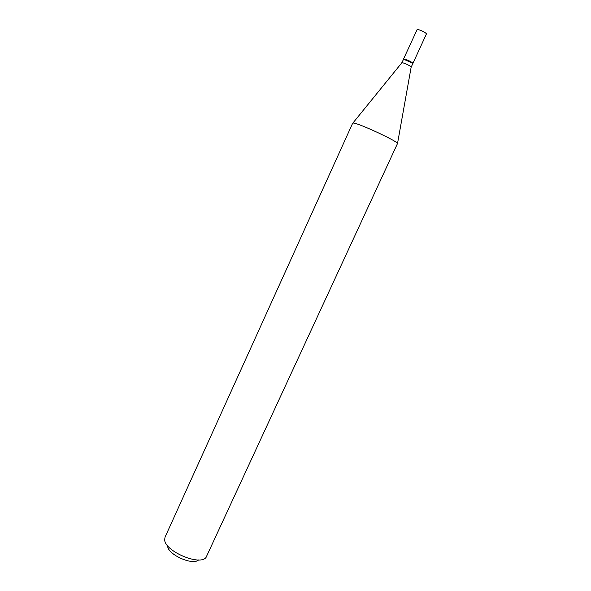 <?xml version="1.0" encoding="UTF-8"?>
<svg xmlns="http://www.w3.org/2000/svg" width="591" height="591" viewBox="0 0 591 591"><rect width="100%" height="100%" fill="white"/><g stroke="black" fill="none" stroke-linecap="round" stroke-linejoin="round"><path stroke-width="0.89" d="M403.424 59.166L403.675 59.034C405.197 58.672 413.545 62.712 412.873 63.488L426.355 34.101C427.116 33.126 418.753 29.025 417.135 29.58L403.417 59.27M411.129 67.271L412.784 63.673L412.341 62.993L403.594 59.218L401.703 62.949M411.151 67.234L411.159 67.115C411.122 66.118 403.358 62.469 401.961 62.786L401.71 62.912M164.66 539.561L165.059 537.116L352.694 123.164L353.514 123.046C358.737 123.216 397.13 141.035 397.529 143.465L206.082 557.357C199.965 566.318 164.328 551.048 164.66 539.561M198.598 559.928C192.755 565.816 167.482 554.447 167.652 545.995M412.703 63.37L403.852 59.122M401.799 62.831L352.916 123.039M411.159 67.115L397.529 143.465"/></g></svg>
